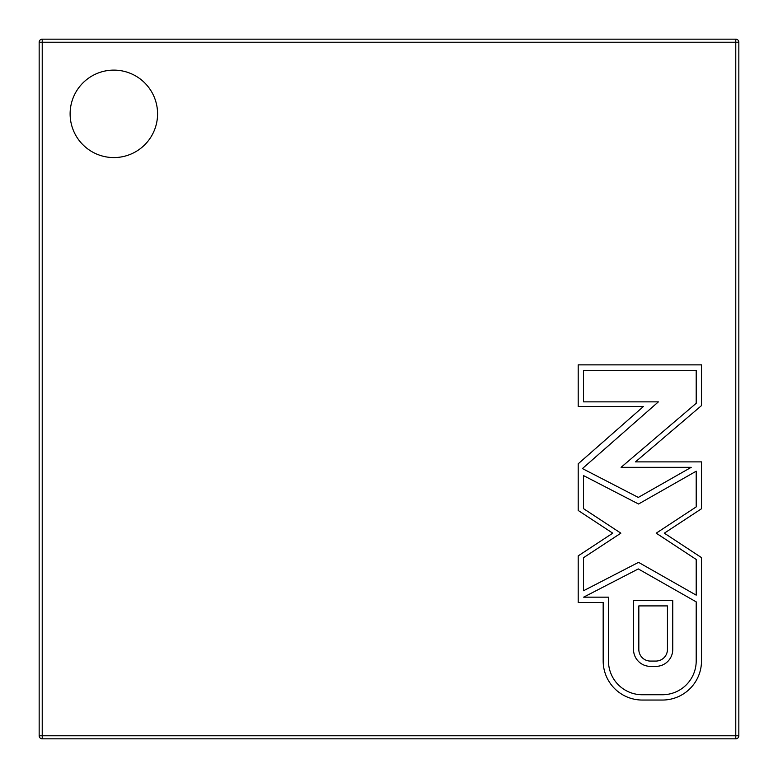 <?xml version="1.0" encoding="UTF-8"?>
<svg xmlns="http://www.w3.org/2000/svg" width="778" height="778" viewBox="0 0 778 778"><rect width="100%" height="100%" fill="white"/><g stroke="black" fill="none" stroke-linecap="round" stroke-linejoin="round"><path stroke-width="1.17" d="M735.774 39.163L42.226 39.163A3.063 3.063 0 0 0 39.163 42.226L39.163 735.774A3.063 3.063 0 0 0 42.226 738.837L735.774 738.837A3.063 3.063 0 0 0 738.837 735.774L738.837 42.226A3.063 3.063 0 0 0 735.774 39.163L735.774 42.226L738.837 42.226M738.837 127.932L738.837 197.904M39.163 90.326L39.163 42.226L42.226 42.226L42.226 39.163M650.068 738.837L617.703 738.837M160.297 738.837L42.226 738.837L42.226 735.774L39.163 735.774M738.837 735.774L735.774 735.774L735.774 738.837M622.954 39.163L644.816 39.163M39.163 622.954L39.163 644.816M155.046 39.163L133.184 39.163M738.837 155.046L738.837 133.184M622.954 738.837L644.816 738.837M155.046 738.837L133.184 738.837M738.837 622.954L738.837 644.816M39.163 155.046L39.163 133.184M696.203 370.309L696.203 403.315L621.077 467.325L691.214 467.325L638.3 497.424L582.43 468.57L658.373 401.866L583.529 401.866L583.529 370.309L696.203 370.309M642.288 694.744A33.814 33.814 0 0 1 608.474 660.93L608.474 597.164L583.626 597.164L638.3 568.932L696.203 601.861L696.203 660.93A33.814 33.814 0 0 1 662.389 694.744L642.288 694.744M583.529 508.647L583.529 475.601L638.534 504.008L696.203 471.205L696.203 506.896L656.214 533.173L696.203 559.46L696.203 595.151L638.534 562.348L583.529 590.745L583.529 557.7L620.854 533.173L583.529 508.647M642.288 700.044L662.389 700.044A39.114 39.114 0 0 0 701.503 660.93L701.503 557.612L664.324 533.173L701.503 508.744L701.503 461.889L635.451 461.889L701.503 405.601L701.503 364.872L578.2 364.872L578.2 406.398L643.542 406.398L578.2 463.805L578.2 510.475L612.743 533.173L578.2 555.881L578.2 602.464L603.174 602.464L603.174 660.93A39.114 39.114 0 0 0 642.288 700.044M667.446 605.906L667.446 649.465A11.612 11.612 0 0 1 655.835 661.076L650.437 661.076A11.612 11.612 0 0 1 638.826 649.465L638.826 605.906L667.446 605.906M650.437 666.376L655.835 666.376A16.912 16.912 0 0 0 672.746 649.465L672.746 600.606L633.525 600.606L633.525 649.465A16.912 16.912 0 0 0 650.437 666.376M113.851 157.574A43.733 43.733 0 0 0 157.574 113.851A43.733 43.733 0 0 0 113.851 70.117A43.733 43.733 0 0 0 70.117 113.851A43.733 43.733 0 0 0 113.851 157.574M42.226 42.226L735.774 42.226L735.774 735.774L42.226 735.774L42.226 42.226"/></g></svg>
